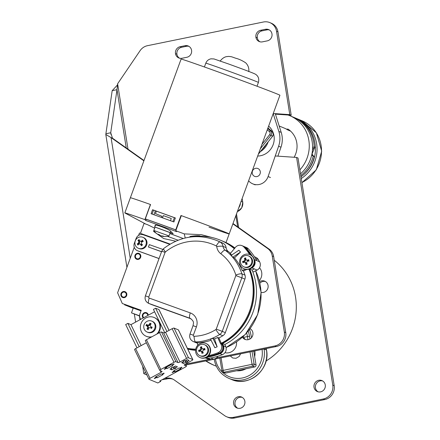 <?xml version="1.0" encoding="UTF-8"?>
<svg xmlns="http://www.w3.org/2000/svg" width="440" height="440" viewBox="0 0 440 440"><rect width="100%" height="100%" fill="white"/><g stroke="black" fill="none" stroke-linecap="round" stroke-linejoin="round"><path stroke-width="0.66" d="M176.061 229.988L175.731 229.851A52.613 0.726 -159.9 0 0 159.731 224.037A52.613 0.726 -159.9 0 0 145.31 218.878L150.562 204.534A52.613 0.726 -159.9 0 0 130.367 197.764A52.613 0.726 20.1 0 1 150.425 204.485L150.557 204.54M162.063 217.657A52.613 0.726 -159.9 0 0 151.096 213.725L152.554 209.743A52.613 0.726 20.1 0 1 163.521 213.675A52.613 0.726 20.1 0 1 175.368 217.971L173.91 221.958A52.613 0.726 -159.9 0 0 162.063 217.657M208.995 227.15A52.613 0.726 -159.9 0 0 229.191 233.921L279.917 95.255A52.613 0.726 -159.9 0 0 215.705 71.027A52.613 0.726 -159.9 0 0 181.088 59.103L124.828 212.905A52.613 0.726 20.1 0 1 144.887 219.626L150.425 204.485M189.943 236.506A49.22 0.682 -159.9 0 0 191.153 236.94M152.103 214.082L153.538 210.149A49.22 0.682 20.1 0 1 164.472 214.071A49.22 0.682 20.1 0 1 175.351 218.02M176.049 230.021A49.22 0.682 -159.9 0 0 160.683 224.433A49.22 0.682 -159.9 0 0 146.328 219.296L145.31 218.878M181.308 215.644L180.978 215.507L175.731 229.851M146.19 219.241L145.734 220.49A49.22 0.682 -159.9 0 1 176.622 231.632L175.774 230.769L181.313 215.628A52.613 0.726 20.1 0 1 229.191 233.921A52.613 0.726 -159.9 0 0 180.978 215.507M153.538 210.149L152.554 209.743M172.942 221.606L174.383 217.663M155.364 210.804L153.923 214.737M236.522 341.974A9.658 9.202 112.6 0 1 235.966 346.473A9.658 9.202 112.6 0 1 225.049 352.726L224.961 352.704M259.518 267.757A9.658 9.202 112.6 0 1 261.212 277.459A9.658 9.202 112.6 0 1 259.341 280.627M133.172 308.259L124.625 304.843L124.388 304.31M139.618 315.832L137.253 315.034L139.618 315.97M248.809 260.194A2.629 2.508 -67.4 0 0 247.984 260.607M234.966 247.99A56.859 54.186 -67.4 0 0 223.757 241.582L221.381 240.592A56.859 54.186 -67.4 0 1 234.526 248.529A56.859 54.186 -67.4 0 0 221.381 240.592L221.144 240.493A56.859 54.186 -67.4 0 1 234.476 248.584A56.859 54.186 -67.4 0 0 221.144 240.493L220.429 240.196A56.859 54.186 -67.4 0 0 192.891 236.77M243.914 247.022L245.102 247.517A65.346 62.271 112.6 0 1 250.976 255.145A65.346 62.271 -67.4 0 0 245.102 247.517L245.812 247.814A65.346 62.271 -67.4 0 1 251.906 255.783A65.346 62.271 -67.4 0 0 245.812 247.814L246.048 247.913A5.94 5.66 -67.4 0 0 244.101 246.538A5.94 5.66 -67.4 0 1 246.048 247.913A65.346 62.271 -67.4 0 1 252.302 256.124A65.346 62.271 -67.4 0 0 246.048 247.913L248.424 248.903A5.94 5.66 -67.4 0 0 246.477 247.522L243.865 246.439A5.94 5.66 -67.4 0 1 245.812 247.814A5.94 5.66 -67.4 0 0 243.865 246.439L243.155 246.142A5.94 5.66 112.6 0 1 245.102 247.517A5.94 5.66 -67.4 0 0 243.155 246.142L241.967 245.647A5.94 5.66 112.6 0 1 243.914 247.022A65.346 62.271 112.6 0 1 249.739 254.579M254.436 256.74L255.684 257.257A5.94 5.66 112.6 0 1 258.329 259.6L259.562 261.74A5.94 5.66 112.6 0 1 257.147 270.089L251.928 267.916A5.94 5.66 -67.4 0 0 254.397 259.672A65.346 62.271 -67.4 0 0 254.353 259.589A65.346 62.271 -67.4 0 1 254.397 259.672A5.94 5.66 -67.4 0 1 254.738 264.632A5.94 5.66 -67.4 0 1 251.669 268.048L249.684 269A56.859 54.186 -67.4 0 1 250.52 311.487A56.859 54.186 -67.4 0 1 222.42 343.53L222.184 343.431A56.859 54.186 -67.4 0 0 250.283 311.388A56.859 54.186 -67.4 0 0 249.475 268.978A56.859 54.186 -67.4 0 1 250.283 311.388A56.859 54.186 -67.4 0 1 222.173 343.437L221.458 343.139A56.859 54.186 -67.4 0 0 249.568 311.091A56.859 54.186 -67.4 0 0 248.958 269.143M217.921 356.23A5.94 5.66 112.6 0 1 213.549 359.167L210.766 359.601L207.917 358.413A5.94 5.66 -67.4 0 0 208.379 358.369A65.346 62.271 -67.4 0 0 211.046 357.929A65.346 62.271 -67.4 0 0 222.382 354.673L220.006 353.683A65.346 62.271 -67.4 0 1 206.591 357.291A65.346 62.271 -67.4 0 0 220.006 353.683A5.94 5.66 -67.4 0 0 223.438 345.791L222.525 343.475A56.859 54.186 -67.4 0 0 249.728 269.11L252.104 270.094L254.298 268.901M222.382 354.673A5.94 5.66 -67.4 0 0 225.808 346.775L224.901 344.459L222.525 343.475M224.901 344.459A56.859 54.186 -67.4 0 0 252.104 270.094M249.728 269.11L251.928 267.916M254.37 259.661L256.773 260.662A65.346 62.271 -67.4 0 0 255.415 258.308A65.346 62.271 -67.4 0 0 248.424 248.903M257.147 270.089L253.407 271.887L252.709 271.596M213.549 359.167L210.716 357.99M187.715 349.074A56.859 54.186 -67.4 0 0 195.575 350.361M187.462 348.557A56.859 54.186 -67.4 0 0 195.663 349.525A56.859 54.186 -67.4 0 1 187.462 348.557M139.618 315.799L131.489 312.862L139.618 316.041M131.489 312.862L133.238 308.083L141.02 310.893M140.927 244.261A2.629 2.508 -67.4 0 0 141.433 245.63M141.064 310.777L124.625 304.843M154.764 228.217L147.846 224.818L144.062 223.454L140.437 233.371M169.84 233.569A22.066 0.303 20.1 0 1 183.2 238.497M153.896 230.593L153.599 231.407A22.066 0.303 20.1 0 1 154.841 231.831M167.519 236.341A22.066 0.303 20.1 0 1 178.068 240.207M153.599 231.407L163.642 238.546L175.692 241.197M147.356 313.252A2.97 2.833 -67.4 0 0 146.977 313.137M123.244 297.517A2.97 2.833 -67.4 0 0 123.596 297.699M125.873 292.215A2.97 2.833 -67.4 0 0 125.499 292.1M137.236 259.264A2.97 2.833 -67.4 0 0 137.588 259.452M139.871 253.968A2.97 2.833 -67.4 0 0 139.491 253.847M210.766 359.601A5.94 5.66 112.6 0 1 208.357 359.194L205.222 357.891M156.354 211.156L155.463 213.598L161.986 216.31L161.557 217.476M145.734 220.49L144.887 219.626M145.794 224.081L125.048 213.065A52.613 0.726 20.1 0 1 124.828 212.905M170.159 232.694A28.177 0.391 20.1 0 1 173.162 233.789L170.715 231.253C168.636 228.882 152.411 223.02 155.502 225.759M155.04 227.09L173.162 233.789M175.774 230.769A52.613 0.726 20.1 0 1 184.228 233.877L185.24 237.974M189.679 237.132L190.311 236.434A56.859 54.186 112.6 0 1 197.466 235.719C200.508 235.835 200.888 235.989 198.605 236.192A56.859 54.186 -67.4 0 0 191.532 236.896M214.88 238.249L201.41 234.685L184.228 233.877M205.183 236.434L207.235 236.665M147.763 315.48A2.546 2.426 -67.4 0 0 143.038 314.798A2.546 2.426 -67.4 0 0 143.792 317.647M143.435 317.84A2.97 2.833 112.6 0 1 147.224 313.313L147.923 315.392M121.556 293.761A2.546 2.426 -67.4 0 0 122.964 296.978A2.546 2.426 -67.4 0 0 126.121 295.411A2.546 2.426 -67.4 0 0 124.713 292.193A2.546 2.426 -67.4 0 0 121.556 293.761M126.621 295.598A2.97 2.833 112.6 0 1 122.936 297.423A2.97 2.833 112.6 0 1 121.292 293.673A2.97 2.833 112.6 0 1 124.977 291.847A2.97 2.833 112.6 0 1 126.621 295.598M135.548 255.508A2.546 2.426 -67.4 0 0 136.956 258.726A2.546 2.426 -67.4 0 0 140.113 257.158A2.546 2.426 -67.4 0 0 138.704 253.946A2.546 2.426 -67.4 0 0 135.548 255.508M140.613 257.345A2.97 2.833 112.6 0 1 136.928 259.171A2.97 2.833 112.6 0 1 135.289 255.426A2.97 2.833 112.6 0 1 138.969 253.594A2.97 2.833 112.6 0 1 140.613 257.345M217.157 346.819L212.839 338.261A50.919 48.527 112.6 0 1 210.529 339.163L214.847 347.727L217.157 346.819L214.5 338.949A50.919 48.527 -67.4 0 0 217.712 337.464L220.325 343.277L221.507 343.772A5.94 5.66 112.6 0 1 222.519 349.701A5.94 5.66 112.6 0 1 219.054 353.287A65.346 62.271 112.6 0 1 207.686 356.554A65.346 62.271 -67.4 0 0 219.054 353.287A5.94 5.66 -67.4 0 0 222.519 349.701A5.94 5.66 -67.4 0 0 222.206 344.79L222.921 345.087L222.173 343.437M220.325 343.277A5.94 5.66 112.6 0 1 221.337 349.212A5.94 5.66 112.6 0 1 217.866 352.798L219.769 353.584A65.346 62.271 -67.4 0 1 206.905 357.11A65.346 62.271 -67.4 0 0 219.769 353.584A5.94 5.66 -67.4 0 0 223.234 349.998A5.94 5.66 -67.4 0 0 222.921 345.087M254.496 264.534A5.94 5.66 -67.4 0 0 254.513 260.348A5.94 5.66 -67.4 0 1 254.496 264.534A5.94 5.66 -67.4 0 1 251.433 267.949A5.94 5.66 -67.4 0 0 254.496 264.534M139.381 253.605A3.141 2.992 -67.4 0 0 138.699 253.512M140.646 257.351A3.141 2.992 -67.4 0 0 139.035 253.435A3.141 2.992 -67.4 0 0 135.014 255.321A3.141 2.992 -67.4 0 0 136.626 259.232A3.141 2.992 -67.4 0 0 140.646 257.351M146.872 312.895A3.141 2.992 -67.4 0 0 146.185 312.802M148.313 315.178A3.141 2.992 -67.4 0 0 142.505 314.606A3.141 2.992 -67.4 0 0 143.237 317.95M125.389 291.858A3.141 2.992 -67.4 0 0 124.707 291.764M126.654 295.603A3.141 2.992 -67.4 0 0 125.043 291.687A3.141 2.992 -67.4 0 0 121.022 293.568A3.141 2.992 -67.4 0 0 122.634 297.484A3.141 2.992 -67.4 0 0 126.654 295.603M122.447 297.193A3.141 2.992 -67.4 0 0 122.997 297.611M136.439 258.94A3.141 2.992 -67.4 0 0 136.989 259.358M139.04 242.435A3.817 3.641 -67.4 0 0 138.831 243.848M147.714 326.87A3.817 3.641 -67.4 0 0 147.945 328.944M150.513 323.702A3.817 3.641 -67.4 0 0 149.556 324.115M148.538 325.012A3.817 3.641 -67.4 0 0 148.165 325.578M245.526 260.15A3.817 3.641 -67.4 0 0 245.009 261.156M234.322 248.765A56.859 54.186 -67.4 0 0 220.429 240.196M170.121 244.079L139.469 233.019L138.6 235.4M134.261 247.258L117.607 292.787L122.298 303.501L141.224 310.332L139.992 313.698A5.94 5.66 -67.4 0 0 139.992 317.916A65.346 62.271 -67.4 0 0 140.569 319.402M187.352 348.32A56.859 54.186 -67.4 0 0 195.729 349.157M222.206 344.79L221.458 343.139M201.498 349.019A3.817 3.641 -67.4 0 0 201.009 350.014M122.298 303.501L141.213 310.365M187.435 348.497A56.859 54.186 -67.4 0 0 195.679 349.432A56.859 54.186 -67.4 0 1 187.435 348.497M223.322 345.521A5.94 5.66 -67.4 0 1 223.471 350.097A5.94 5.66 -67.4 0 1 220.006 353.683L219.769 353.584A5.94 5.66 -67.4 0 0 223.234 349.998A5.94 5.66 -67.4 0 0 223.086 345.422L222.42 343.53M142.555 240.334A3.817 3.641 -67.4 0 0 142.153 240.477M136.741 259.1A3.141 2.992 -67.4 0 0 137.115 259.386M139.491 253.677A3.141 2.992 -67.4 0 0 139.024 253.616M245.762 263.208A3.817 3.641 -67.4 0 0 246.098 264.451M202.587 352.171L201.762 352.022A10.126 3.795 86.6 0 0 201.905 353.348A9.939 0.858 -15.6 0 1 202.598 353.139L202.587 352.171L201.74 351.312L200.981 351.263A10.175 2.156 41.8 0 0 201.762 352.022A3.817 3.641 -67.4 0 0 202.109 353.287M146.982 312.961A3.141 2.992 -67.4 0 0 146.509 312.901M122.749 297.347A3.141 2.992 -67.4 0 0 123.123 297.638M125.499 291.929A3.141 2.992 -67.4 0 0 125.026 291.863M159.038 258.577L138.441 251.119A5.94 5.66 -67.4 0 1 138.199 251.026L137.39 250.69A5.94 5.66 112.6 0 1 134.349 243.287L136.097 238.502A5.94 5.66 112.6 0 1 143.462 234.845L169.714 244.321M159.06 258.517L137.632 250.784A5.94 5.66 112.6 0 1 137.39 250.69M196.411 326.838L193.353 335.192A0.847 0.808 -67.4 0 0 194.117 336.309A45.826 43.67 -67.4 0 0 215.892 329.56A0.847 0.808 -67.4 0 0 216.249 329.115L235.829 275.583A0.847 0.808 -67.4 0 0 235.84 275.017A45.826 43.67 -67.4 0 0 220.809 253.737A11.033 10.516 112.6 0 1 216.739 246.587A0.847 0.808 -67.4 0 0 216.304 245.966A50.067 47.718 -67.4 0 0 165.363 251.977A0.847 0.808 -67.4 0 0 165.094 252.362L148.759 297.017A0.847 0.808 -67.4 0 0 149.226 298.084L190.311 312.911A11.033 10.516 112.6 0 1 196.411 326.838L193.05 325.683C193.264 323.268 194.854 321.734 190.223 318.379A5.94 5.66 -67.4 0 0 189.987 318.285L148.902 303.463A5.94 5.66 112.6 0 1 148.66 303.369L151.745 304.651A5.94 5.66 -67.4 0 0 151.987 304.744L191.12 318.868M162.784 249.398L149.314 244.629L148.44 247.016L161.568 251.664M148.44 247.016L161.535 251.74M138.072 244.987A3.817 3.641 112.6 0 1 137.665 243.628M138.391 240.9A3.817 3.641 112.6 0 1 139.282 240.004M138.529 242.77A3.817 3.641 -67.4 0 0 138.474 243.986M223.075 243.276A55.16 52.569 -67.4 0 0 219.78 241.764L216.695 240.482A55.16 52.569 112.6 0 1 219.989 241.995L223.075 243.276A5.94 5.66 -67.4 0 1 226.094 247.643A5.94 5.66 112.6 0 0 228.289 251.493A50.919 48.527 -67.4 0 1 230.494 253.27M231.864 255.134A50.919 48.527 -67.4 0 0 230.23 253.583L234.911 248.072A5.94 5.66 112.6 0 1 241.967 245.647M246.873 269.406L243.463 271.051L242.275 270.556A50.919 48.527 -67.4 0 0 234.454 257.917L240.499 252.049L238.86 250.239L231.154 255.409A50.919 48.527 -67.4 0 1 232.793 257.224L240.499 252.049M245.174 269.159L242.275 270.556M232.793 257.224L234.454 257.917M217.712 337.464L218.9 337.953A50.919 48.527 -67.4 0 0 222.822 335.736A5.94 5.66 -67.4 0 0 225.324 332.64L244.904 279.109A5.94 5.66 -67.4 0 0 244.992 275.138A50.919 48.527 -67.4 0 0 243.463 271.051M218.9 337.953L221.507 343.772M217.866 352.798A65.346 62.271 112.6 0 1 208.654 355.619M197.604 345.433L197.593 342.738A50.919 48.527 -67.4 0 0 211.073 340.247M200.712 348.034A3.817 3.641 112.6 0 1 201.19 347.606M214.5 338.949L212.839 338.261M194.117 336.309A5.093 1.413 87.9 0 0 195.547 341.952A5.94 5.66 112.6 0 1 193.259 341.539L196.345 342.826A5.94 5.66 -67.4 0 0 197.593 343.178M167.096 368.561L172.942 365.376L172.298 365.107L174.125 364.111L173.701 363.935L171.87 364.931L171.138 364.623L165.291 367.813L166.029 368.12L164.203 369.116L164.626 369.292L166.452 368.297L167.096 368.561L166.43 367.191M172.139 364.782L172.298 365.107M165.754 367.56L166.029 368.12M173.267 371.129L173.91 371.399L172.084 372.394L172.507 372.57L174.334 371.575L175.071 371.882L180.917 368.693L180.18 368.385L182.006 367.389L181.583 367.213L179.751 368.209L179.113 367.939L173.267 371.129M173.673 370.909L173.91 371.399M184.899 360.723L185.669 362.307L186.263 362.555L187.578 361.84L186.984 361.592L189.107 360.437L187.204 359.645L185.086 360.8L184.492 360.558L183.178 361.273L183.772 361.521L181.654 362.675L183.552 363.468L185.669 362.307M185.345 360.663L186.263 362.555M182.853 362.021L183.552 363.468M186.285 360.151L186.984 361.592M183.552 361.07L183.772 361.521M173.212 367.103L173.982 368.687L174.576 368.935L175.89 368.214L175.296 367.972L177.413 366.812L175.516 366.025L173.399 367.18L172.805 366.933L171.49 367.653L172.079 367.895L169.961 369.056L171.864 369.842L173.982 368.687M173.652 367.037L174.576 368.935M171.16 368.401L171.864 369.842M174.592 366.526L175.296 367.972M171.864 367.444L172.079 367.895M155.832 376.805L156.085 377.333L154.259 378.329L154.688 378.505L156.514 377.509L157.201 377.795L163.048 374.605L162.36 374.319L164.186 373.324L163.757 373.148L161.931 374.143L161.244 373.857L155.397 377.047L156.085 377.333M156.536 376.425L157.201 377.795M154.528 378.18L154.688 378.505M156.101 376.662L156.514 377.509M162.201 373.995L162.36 374.319M180.021 368.06L180.18 368.385M174.405 370.507L175.071 371.882M172.354 372.245L172.507 372.57M173.943 370.761L174.334 371.575M154.583 311.757L130.961 324.643L127.875 323.361L125.681 324.555L137 347.864M141.136 345.609L130.961 324.643M164.736 332.668L153.445 309.414L155.639 308.215L158.961 309.595A1.7 0.391 -25.9 0 1 159.027 309.656A1.7 0.391 -25.9 0 1 159.032 309.738M166.953 331.524L155.639 308.215M186.362 366.042A1.7 0.391 -25.9 0 1 186.428 366.097A1.7 0.391 -25.9 0 1 185.378 367.037L159.808 380.985L160.754 381.381L157.834 382.976L149.05 379.324A1.7 0.391 -25.9 0 1 148.984 379.264A1.7 0.391 -25.9 0 1 150.035 378.329L160.996 372.35A1.7 0.391 154.1 0 0 162.047 371.41A1.7 0.391 154.1 0 0 161.981 371.355L159.847 370.464A1.7 0.391 -25.9 0 1 159.781 370.409A1.7 0.391 -25.9 0 1 160.831 369.468L173.982 362.296A1.7 0.391 -25.9 0 1 175.918 361.697L178.052 362.582A1.7 0.391 154.1 0 0 179.988 361.983L186.566 358.397A1.7 0.391 -25.9 0 1 188.502 357.797L192.775 359.574A1.7 0.391 -25.9 0 1 192.841 359.629A1.7 0.391 -25.9 0 1 191.791 360.569L185.213 364.155A1.7 0.391 154.1 0 0 184.162 365.096A1.7 0.391 154.1 0 0 184.228 365.151L186.362 366.042L185.399 364.056M178.42 330.011A1.7 0.391 154.1 0 0 178.42 329.923A1.7 0.391 154.1 0 0 178.354 329.868L174.081 328.091A1.7 0.391 154.1 0 0 172.145 328.691L165.566 332.277A1.7 0.391 -25.9 0 1 163.631 332.877L161.496 331.991A1.7 0.391 154.1 0 0 159.561 332.591L146.41 339.763A1.7 0.391 154.1 0 0 145.354 340.703L159.781 370.409M146.355 342.76L135.614 348.618A1.7 0.391 154.1 0 0 134.563 349.558L148.984 379.264M139.189 346.671L127.875 323.361M160.402 380.661L160.754 381.381M164.472 368.968L164.626 369.292M166.023 367.411L166.452 368.297M145.409 239.448A5.94 5.66 -67.4 0 0 142.89 237.314A5.94 5.66 -67.4 0 0 137.533 237.941A5.94 5.66 -67.4 0 0 135.806 246.147A5.94 5.66 -67.4 0 0 138.325 248.287A5.94 5.66 -67.4 0 0 143.682 247.654A5.94 5.66 -67.4 0 0 145.409 239.448M139.156 239.558A9.939 3.476 148.8 0 0 138.54 239.976A9.939 3.476 148.8 0 0 137.94 240.411A10.126 2.041 39.7 0 0 138.721 241.247A10.175 3.768 84.4 0 0 138.732 242.325A10.175 4.076 116.7 0 0 138.281 243.331A10.126 3.058 163.2 0 0 137.214 243.859A9.939 2.657 53.5 0 0 137.989 245.091A10.126 1.865 -47.4 0 1 138.77 244.107A10.175 0.341 -4.2 0 1 139.805 244.019A10.175 1.216 24.4 0 0 140.773 244.486A10.126 3.273 67.7 0 0 141.306 245.724A9.939 1.496 -33.4 0 1 141.906 245.3A9.939 1.496 -33.4 0 1 142.522 244.877L141.543 243.953A10.175 1.738 -93.9 0 1 141.471 242.853A10.175 2.046 -63.6 0 1 141.977 241.868A10.126 1.04 -19.6 0 1 143.248 241.423A9.939 0.676 -123.4 0 1 142.472 240.196A10.126 3.883 133.9 0 0 141.488 241.098A10.175 2.37 179.1 0 0 140.404 241.164A10.175 0.808 -152 0 0 139.486 240.713A10.126 1.254 -109.7 0 1 139.156 239.558M138.325 248.287L139.029 248.573A5.94 5.66 -67.4 0 0 145.646 246.763A5.94 5.66 -67.4 0 0 146.113 239.74A5.94 5.66 -67.4 0 0 143.589 237.606L142.89 237.314M140.404 241.164L139.486 240.713M140.987 241.665L142.197 241.566L141.488 241.098M142.197 241.566L142.863 240.812M138.32 244.668L138.001 244.162L139.046 243.766L139.601 242.632L139.546 241.389L138.743 240.636L139.343 240.218M141.818 245.361L141.559 244.574L139.942 244.085M139.601 242.632L138.732 242.325M139.546 241.389L138.721 241.247M140.487 244.041L139.805 244.019M251.74 259.809A5.94 5.66 -67.4 0 0 248.474 255.888A5.94 5.66 -67.4 0 0 244.871 255.684A5.94 5.66 -67.4 0 0 240.647 262.939A5.94 5.66 -67.4 0 0 243.914 266.86A5.94 5.66 -67.4 0 0 247.517 267.064A5.94 5.66 -67.4 0 0 251.74 259.809M245.795 257.906A9.939 2.794 168.4 0 0 245.086 258.099A9.939 2.794 168.4 0 0 244.393 258.302A10.126 2.926 58.7 0 0 244.833 259.402A10.175 4.059 105 0 0 244.492 260.447A10.175 3.839 137.4 0 0 243.76 261.245A10.126 2.2 -177.7 0 0 242.611 261.355A9.939 3.383 73.1 0 0 242.946 262.79A10.126 1.364 -28.3 0 1 243.969 262.152A10.175 0.638 14.1 0 0 244.954 262.427A10.175 2.211 42.9 0 0 245.718 263.197A10.126 3.817 87.8 0 0 245.839 264.528A9.939 0.814 -14.6 0 1 246.532 264.33A9.939 0.814 -14.6 0 1 247.242 264.132A10.126 0.913 -118.3 0 1 246.598 262.95A10.175 2.03 -74.5 0 1 246.884 261.882A10.175 1.81 -44.2 0 1 247.676 261.107L249.018 261.079A9.939 1.403 -104.6 0 1 248.683 259.639A10.126 3.383 154.2 0 0 247.462 260.2A10.175 1.386 -162.3 0 0 246.422 259.903L245.718 259.149A10.126 1.799 -90.6 0 1 245.795 257.906M243.914 266.86L244.613 267.152A5.94 5.66 -67.4 0 0 250.553 266.057A5.94 5.66 -67.4 0 0 252.439 260.101A5.94 5.66 -67.4 0 0 249.172 256.179L248.474 255.888M243.513 262.433L243.353 261.745L242.611 261.355M243.353 261.745L244.453 261.723L243.76 261.245M244.453 261.723L245.328 260.832L245.674 259.622L244.833 259.402M245.674 259.622L245.168 258.632L244.393 258.302M245.168 258.632L245.757 258.467M247.462 260.2L248.094 260.695L246.934 260.381L246.422 259.903M248.094 260.695L248.826 260.271M246.532 264.33L246.543 263.357L245.713 262.477L244.376 262.262M246.543 263.357L245.718 263.197M245.713 262.477L244.954 262.427M144.403 324.005A5.94 5.66 -67.4 0 0 146.779 331.892A5.94 5.66 -67.4 0 0 147.163 332.068A5.94 5.66 -67.4 0 0 154.489 329.159A5.94 5.66 -67.4 0 0 152.114 321.277A5.94 5.66 -67.4 0 0 151.729 321.096A5.94 5.66 -67.4 0 0 144.403 324.005M146.971 329.005A9.939 1.216 24.8 0 0 147.598 329.329A9.939 1.216 24.8 0 0 148.247 329.654A10.126 1.997 -77.3 0 1 148.478 328.361A10.175 1.518 -32.9 0 1 149.353 327.745A10.175 0.319 -3.7 0 1 150.441 327.668A10.126 1.969 38.3 0 0 151.492 328.51A9.939 1.997 -63.1 0 1 152.163 327.162A10.126 1.524 -164.9 0 0 150.865 326.821A10.175 0.715 -122.9 0 1 150.282 325.897A10.175 1.749 -93.4 0 1 150.26 324.819A10.126 1.887 -48.9 0 1 151.168 323.846A9.939 0.764 -151.5 0 0 150.519 323.516A9.939 0.764 -151.5 0 0 149.892 323.197A10.126 4.015 102 0 0 149.457 324.407A10.175 3.548 149.3 0 0 148.528 325A10.175 2.343 179.6 0 0 147.499 325.1L146.647 324.341A9.939 3.977 117.2 0 0 145.97 325.688A10.126 0.49 11.5 0 0 147.076 325.947A10.175 2.739 54 0 0 147.598 326.849A10.175 3.779 84.9 0 0 147.675 327.949A10.126 3.905 132.4 0 0 146.971 329.005L147.774 329.148L148.506 328.279L148.462 327.03L147.598 326.849M147.163 332.068L147.862 332.36A5.94 5.66 -67.4 0 0 155.188 329.45A5.94 5.66 -67.4 0 0 152.427 321.387L151.729 321.096M151.657 328.163L150.441 327.668M148.286 329.411L147.774 329.148M148.462 327.03L147.818 325.996L147.076 325.947M147.818 325.996L146.751 325.76L147.208 324.858L148.027 325.584L149.232 325.495L148.528 325M149.232 325.495L150.255 324.797L149.457 324.407M150.255 324.797L150.519 323.68L151.058 323.961M151.085 326.876L152.026 327.432M151.333 327.277L150.865 326.821M207.724 348.524A5.94 5.66 -67.4 0 0 204.479 344.713A5.94 5.66 -67.4 0 0 200.772 344.542A5.94 5.66 -67.4 0 0 196.68 351.874A5.94 5.66 -67.4 0 0 199.92 355.685A5.94 5.66 -67.4 0 0 203.632 355.856A5.94 5.66 -67.4 0 0 207.724 348.524M202.598 353.139A9.939 0.858 -15.6 0 1 203.302 352.924A10.126 0.864 -119.4 0 1 202.642 351.752A10.175 2.024 -75.6 0 1 202.906 350.68A10.175 1.832 -45.3 0 1 203.681 349.894L205.024 349.844A9.939 1.364 -105.7 0 1 204.661 348.409A10.126 3.416 153 0 0 203.451 348.992A10.175 1.447 -163.3 0 0 202.406 348.711L201.685 347.98A10.126 1.777 -91.7 0 1 201.74 346.731A9.939 2.838 167.3 0 0 201.031 346.94A9.939 2.838 167.3 0 0 200.343 347.155A10.126 2.882 57.6 0 0 200.805 348.243A10.175 4.048 103.8 0 0 200.486 349.294A10.175 3.861 136.2 0 0 199.766 350.108A10.126 2.255 -178.8 0 0 198.622 350.24A9.939 3.344 71.9 0 0 198.985 351.67A10.126 1.403 -29.4 0 1 199.997 351.01A10.175 0.583 13.1 0 0 200.981 351.263M199.92 355.685L200.618 355.977A5.94 5.66 -67.4 0 0 206.602 354.844A5.94 5.66 -67.4 0 0 208.423 348.816A5.94 5.66 -67.4 0 0 205.183 345.004L204.479 344.713M199.535 351.307L199.364 350.631L198.622 350.24M199.364 350.631L200.464 350.581L199.766 350.108M203.451 348.992L204.089 349.486L202.923 349.195L202.406 348.711M204.089 349.486L204.82 349.047M200.464 350.581L201.328 349.673L201.647 348.464L201.124 347.479L201.713 347.303M201.74 351.312L199.997 351.01M151.932 336.749A10.186 9.707 112.6 0 1 146.234 336.276A10.186 9.707 112.6 0 1 141.521 322.421A10.186 9.707 112.6 0 1 154.055 317.471A10.186 9.707 112.6 0 1 158.774 331.326A10.186 9.707 112.6 0 1 156.684 334.158M154.055 317.471L154.534 317.669A10.186 9.707 112.6 0 1 159.247 331.524A10.186 9.707 112.6 0 1 158.004 333.438M151.217 337.139A10.186 9.707 112.6 0 1 146.707 336.474L146.234 336.276M147.279 329.06A3.647 3.476 112.6 0 1 147.109 328.784M199.969 357.539L200.349 357.698A7.64 7.277 -67.4 0 0 200.926 357.913A7.64 7.277 -67.4 0 0 210.117 353.139A7.64 7.277 -67.4 0 0 206.212 343.596L205.832 343.437A7.64 7.277 -67.4 0 0 205.255 343.228A7.64 7.277 -67.4 0 0 196.059 347.996A7.64 7.277 -67.4 0 0 199.969 357.539A7.64 7.277 -67.4 0 0 200.547 357.753A7.64 7.277 -67.4 0 0 209.737 352.985A7.64 7.277 -67.4 0 0 205.832 343.437M201.267 347.754A3.647 3.476 -67.4 0 0 200.783 348.194M201.718 347.122A3.647 3.476 -67.4 0 0 200.618 347.82M243.958 268.719L244.338 268.873A7.64 7.277 -67.4 0 0 249.959 268.78A7.64 7.277 -67.4 0 0 254.606 261.701A7.64 7.277 -67.4 0 0 250.206 254.771L249.827 254.612A7.64 7.277 -67.4 0 0 244.206 254.705A7.64 7.277 -67.4 0 0 239.564 261.784A7.64 7.277 -67.4 0 0 243.958 268.719A7.64 7.277 -67.4 0 0 249.579 268.626A7.64 7.277 -67.4 0 0 254.227 261.541A7.64 7.277 -67.4 0 0 249.827 254.612M267.938 127.996L272.173 131.549A1.188 0.347 -50 0 0 272.146 131.533L267.938 128.001M258.412 154.038L272.591 136.279L258.352 154.193M279.18 125.983L284.504 128.2A20.367 19.41 112.6 0 1 287.766 129.954L290.604 131.131M257.675 156.057A16.973 16.176 -67.4 0 0 273.147 144.694A16.973 16.176 -67.4 0 0 268.626 126.115M260.414 151.602A16.973 16.176 -67.4 0 0 268.147 141.873A16.973 16.176 -67.4 0 1 260.414 151.602M273.196 113.63L278.85 131.434A22.913 21.835 112.6 0 1 278.608 146.223L268.103 176.556A11.88 11.325 112.6 0 1 252.819 183.882A11.88 11.325 112.6 0 1 248.628 180.785M275.259 113.647L281.226 132.424A22.913 21.835 112.6 0 1 280.984 147.213L277.888 156.156M262.125 149.452A16.973 16.176 -67.4 0 0 266.112 144.43M219.819 358.061L221.936 370.876A1.7 0.281 -9.4 0 0 222.002 370.942A1.7 1.617 -67.4 0 0 222.959 372.168L224.857 372.961A1.7 1.617 -67.4 0 0 225.781 373.043L254.7 366.944A1.7 1.617 -67.4 0 0 256.031 364.958L253.748 351.131M254.7 366.944L252.797 366.157A1.7 1.617 -67.4 0 0 254.133 364.166L256.031 364.958M225.781 373.043L223.883 372.251A1.7 1.617 -67.4 0 1 222.959 372.168L222.959 372.168A1.7 1.7 0 0 1 221.936 370.876A1.7 0.281 -9.4 0 1 222.387 370.601A1.7 0.281 -9.4 0 1 223.135 370.403A1.7 0.429 78.1 0 0 223.168 370.601A1.7 0.429 78.1 0 0 223.883 372.251L252.797 366.157A1.7 0.429 -101.9 0 1 252.087 364.502A1.7 0.429 -101.9 0 1 252.049 364.309A1.7 0.281 -9.4 0 1 252.527 364.221A1.7 0.281 -9.4 0 1 254.133 364.166L252.038 351.483M251.521 337.684A18.673 4.73 78.1 0 0 249.563 329.478M240.609 353.815L239.19 356.444L236.011 358.292L232.744 357.995L230.252 355.933M252.197 172.777A4.24 4.043 112.6 0 1 257.895 168.531A4.24 4.043 112.6 0 1 260.332 172.123A4.24 4.043 112.6 0 1 254.634 176.363A4.24 4.043 112.6 0 1 252.197 172.777M299.893 169.84A33.946 32.351 -67.4 0 0 289.724 115.66A33.946 32.351 -67.4 0 0 288.019 115.011M300.526 173.839A33.946 32.351 -67.4 0 0 293.046 117.046L289.724 115.66M294.129 157.262A21.214 20.218 -67.4 0 0 288.024 129.107L286.44 129.135M289.905 130.515L289.152 130.532M312.593 147.769A5.093 4.851 112.6 0 1 314.16 146.867L315.343 147.362A33.946 32.351 -67.4 0 0 295.807 118.189L294.618 117.7A33.946 32.351 -67.4 0 0 293.827 117.381M312.499 149.87A5.093 4.851 112.6 0 1 315.343 147.362M300.8 175.577A33.946 32.351 -67.4 0 0 313.192 156.129A5.093 4.851 112.6 0 1 311.751 154.891M314.16 146.867A33.946 32.351 -67.4 0 0 294.618 117.7M313.192 156.129L314.38 156.618A5.093 4.851 112.6 0 1 312.037 153.483M300.999 176.82A33.946 32.351 -67.4 0 0 314.38 156.618M312.114 153.769L314.364 148.374L313.885 148.176M314.364 148.374L314.408 147.807M301.268 178.524A33.946 32.351 -67.4 0 0 316.993 146.905A33.946 32.351 -67.4 0 0 297.506 118.899A33.946 32.351 -67.4 0 0 296.654 118.558M303.083 175.164A32.247 30.734 -67.4 0 0 315.271 145.865M236.489 213.966L238.667 227.546M235.873 215.65L237.666 226.837M241.082 201.41L242.721 202.092L242.143 198.501M237.347 211.613A8.487 8.085 -67.4 0 0 242.721 202.092A1.7 0.281 -9.1 0 1 242.792 202.153L241.731 207.889L237.331 211.662M167.508 235.406L168.949 236.005L170.198 232.595L155.056 227.056L153.808 230.461L167.508 235.406M153.808 230.461L153.808 230.466A13.58 13.58 0 0 0 158.879 235.026A13.552 10.929 -68.8 0 0 159.34 235.246A13.552 8.008 -70.5 0 1 157.944 234.179A13.349 9.554 -29.1 0 0 158.593 234.438A13.349 9.554 -29.1 0 0 159.274 234.652A13.552 8.008 109.5 0 0 160.672 235.719A13.552 10.929 -68.8 0 0 162.998 236.022A13.349 6.98 78 0 0 163.966 236.396A13.552 10.929 111.2 0 1 161.634 236.093L161.695 235.928M160.336 235.532L160.303 235.62A13.552 10.929 111.2 0 1 158.312 234.394L158.356 234.35M160.622 235.691A13.552 8.008 -70.5 0 1 160.303 235.62M162.503 217.816L163.306 215.617L170.517 218.218L171.276 218.532L170.478 220.71M259.595 281.644A5.94 5.66 112.6 0 1 264.726 281.166A5.94 5.66 112.6 0 1 268.07 285.5A5.94 5.66 112.6 0 1 261.135 292.435M245.724 339.636A5.94 5.66 112.6 0 1 243.271 336.512M250.14 328.708A5.94 5.66 112.6 0 1 252.896 332.756A5.94 5.66 112.6 0 1 250.767 338.437A5.94 5.66 112.6 0 1 244.987 339.389A5.94 5.66 112.6 0 1 242.468 337.26M240.157 408.293A5.94 5.66 -67.4 0 0 244.899 403.04A5.94 5.66 -67.4 0 0 241.522 397.018A5.94 5.66 -67.4 0 0 238.321 396.721A5.94 5.66 -67.4 0 0 233.58 401.973A5.94 5.66 -67.4 0 0 236.957 407.99A5.94 5.66 -67.4 0 0 240.157 408.293M242.209 397.37A5.94 5.66 -67.4 0 0 239.745 397.309A5.94 5.66 -67.4 0 0 235.065 402.166A5.94 5.66 -67.4 0 0 237.688 408.232M320.568 391.87A5.94 5.66 -67.4 0 0 325.303 386.611A5.94 5.66 -67.4 0 0 321.926 380.595A5.94 5.66 -67.4 0 0 318.725 380.292A5.94 5.66 -67.4 0 0 313.99 385.545A5.94 5.66 -67.4 0 0 317.367 391.567A5.94 5.66 -67.4 0 0 320.568 391.87M322.619 380.941A5.94 5.66 -67.4 0 0 320.15 380.886A5.94 5.66 -67.4 0 0 315.475 385.737A5.94 5.66 -67.4 0 0 318.098 391.809M266.035 361.014A61.1 58.229 -67.4 0 0 274.252 260.249M142.626 366.168L143.792 373.522A6.341 1.045 -9 0 0 144.051 373.758L146.878 374.935M143.875 160.831L111.062 137.594L112.486 138.188L110.726 132.764L117.002 89.689L112.178 90.679L105.903 133.755L110.726 132.764L111.018 134.591M205.716 360.943A61.1 58.229 -67.4 0 0 214.187 365.354A61.1 58.229 -67.4 0 0 216.326 366.195M206.107 360.861A61.1 58.229 -67.4 0 0 214.902 365.646M267.284 40.865A5.924 5.643 -67.4 0 0 271.981 33.946L271.975 33.913A5.924 5.643 -67.4 0 0 268.637 29.59A5.924 5.643 -67.4 0 0 265.447 29.288L260.59 30.283A5.924 5.643 -67.4 0 0 255.893 37.197L255.899 37.23A5.924 5.643 -67.4 0 0 259.237 41.553A5.924 5.643 -67.4 0 0 262.427 41.855L267.284 40.865M269.329 29.937A5.924 5.643 -67.4 0 0 266.871 29.882L262.014 30.872A5.924 5.643 -67.4 0 0 257.318 37.791L257.323 37.824A5.924 5.643 -67.4 0 0 259.969 41.8M186.874 57.272A5.924 5.643 -67.4 0 0 191.571 50.352L191.565 50.319A5.924 5.643 -67.4 0 0 188.227 45.997A5.924 5.643 -67.4 0 0 185.037 45.7L180.18 46.69A5.924 5.643 -67.4 0 0 175.483 53.609L175.489 53.642A5.924 5.643 -67.4 0 0 178.827 57.965A5.924 5.643 -67.4 0 0 182.017 58.262L186.874 57.272M188.92 46.349A5.924 5.643 -67.4 0 0 186.461 46.288L181.605 47.284A5.924 5.643 -67.4 0 0 176.907 54.197L176.913 54.23A5.924 5.643 -67.4 0 0 179.559 58.207M162.217 379.671A6.341 1.045 -9 0 0 165.88 379.11L167.239 378.834A11.88 11.325 112.6 0 1 172.915 379.165M164.445 378.455L165.814 378.241A11.88 11.325 112.6 0 1 172.216 378.846A11.88 11.325 112.6 0 1 174.312 380.006L224.637 415.646A11.88 11.325 -67.4 0 0 226.738 416.801A11.88 11.325 -67.4 0 0 233.139 417.406L323.356 398.981A11.88 11.325 -67.4 0 0 332.772 385.105L296.588 157.432L275.231 155.975M226.738 416.801L228.162 417.395A11.88 11.325 -67.4 0 0 234.564 418L324.781 399.57A11.88 11.325 -67.4 0 0 334.197 385.699L298.012 158.021L296.588 157.432M273.24 113.509L289.784 114.637L276.535 31.273A11.88 11.325 -67.4 0 0 269.841 22.605A11.88 11.325 -67.4 0 0 263.439 22L147.494 45.683A11.88 11.325 -67.4 0 0 140.069 50.699L117.612 83.787L128.007 149.177M275.418 114.153L291.209 115.231L289.784 114.637M291.209 115.231L277.959 31.867A11.88 11.325 -67.4 0 0 271.266 23.199L269.841 22.605M126.258 147.945L117.002 89.689L117.612 83.787M112.178 90.679L117.414 85.019M232.991 223.526L269.071 249.073A11.88 11.325 112.6 0 1 273.669 256.586L285.758 332.645A11.88 11.325 112.6 0 1 276.342 346.517L185.895 364.991M232.87 223.856L267.647 248.485A11.88 11.325 112.6 0 1 272.245 255.992L284.334 332.052A11.88 11.325 112.6 0 1 274.918 345.923L216.563 357.841M208.945 359.398L185.504 364.188M259.936 283.113A5.94 5.66 112.6 0 1 265.413 281.512M112.486 138.188L143.996 160.501M105.903 133.755L105.804 134.486L111.188 137.649M143.792 373.522A6.341 1.045 -9 0 1 145.673 372.449M205.805 63.179C206.773 60.797 208.505 59.345 211.007 58.823L213.961 58.938L228.443 63.932C239.806 68.101 253.407 72.969 255.64 74.327C258.385 76.219 259.309 78.914 258.406 82.418A28.006 0.385 -159.9 0 0 224.23 69.526A28.006 0.385 -159.9 0 0 205.805 63.179L204.413 66.985M226.05 347.523A55.16 52.569 -67.4 0 0 257.543 314.49A55.16 52.569 -67.4 0 0 255.624 270.82M258.329 259.6L255.481 258.412M259.562 261.74L256.713 260.552M225.808 346.775L223.438 345.791M208.379 358.369L206.239 357.478M170.715 231.253L170.236 232.573M193.353 335.192L189.998 334.032C189.09 337.403 190.174 339.906 193.259 341.539M215.892 329.56A5.093 0.924 58 0 0 219.736 334.455A50.919 48.527 112.6 0 1 195.547 341.952L197.593 342.804M216.249 329.115L222.239 331.353A5.94 5.66 112.6 0 1 219.736 334.455L222.822 335.736M235.829 275.583L241.819 277.827L222.239 331.353L225.324 332.64M216.304 245.966A5.093 1.54 116.7 0 1 219.989 241.995A5.94 5.66 112.6 0 1 223.009 246.362A5.94 5.66 -67.4 0 0 225.203 250.212A50.919 48.527 112.6 0 1 241.907 273.856A5.94 5.66 112.6 0 1 241.819 277.827L244.904 279.109M244.992 275.138L241.907 273.856A5.093 1.029 162 0 0 235.84 275.017M137.632 250.784L138.441 251.119M190.311 312.911A5.093 1.54 109.8 0 0 189.987 318.285L190.448 318.478M149.226 298.084A5.093 1.54 -70.2 0 0 148.902 303.463L151.987 304.744M216.739 246.587A5.093 0.792 172.8 0 1 223.009 246.362L226.094 247.643M220.809 253.737A5.093 1.496 127.1 0 1 225.203 250.212L228.289 251.493M165.094 252.362L161.733 251.207L145.398 295.856L148.759 297.017M161.733 251.207L163.597 248.606A5.093 0.764 51.1 0 0 165.363 251.977M158.961 309.595L169.048 330.38M178.354 329.868L192.775 359.574M174.081 328.091L188.502 357.797M172.145 328.691L186.566 358.397M165.566 332.277L179.988 361.983M163.631 332.877L178.052 362.582M161.496 331.991L175.918 361.697M159.561 332.591L173.982 362.296M146.41 339.763L160.831 369.468M160.138 370.59L160.996 372.35M135.614 348.618L150.035 378.329M267.735 128.557L270.435 130.823A3.394 3.234 112.6 0 1 270.82 135.559L260.353 148.737M261.965 144.32L269.621 134.69A2.206 2.101 -67.4 0 0 269.368 131.609L267.262 129.844M269.621 134.69L272.531 136.268A3.394 3.234 -67.4 0 0 272.146 131.533L270.435 130.823A1.188 0.347 -50 0 0 269.368 131.609M272.173 131.549L273.35 134.222L272.569 136.224M278.85 131.434L281.226 132.424M278.608 146.223L280.984 147.213M268.103 176.556L270.479 177.54M248.226 331.183A8.487 2.151 -101.9 0 1 249.37 335.44A8.487 2.151 -101.9 0 1 249.552 336.424A1.7 0.281 170.6 0 0 247.946 336.479A1.7 0.281 170.6 0 0 247.467 336.567A6.787 1.722 78.1 0 0 247.324 335.775A6.787 1.722 78.1 0 0 246.637 333.047M221.051 357.808L223.135 370.403L252.049 364.309L250.003 351.895M247.99 339.73L247.467 336.567L243.623 337.375M249.552 336.424L249.975 338.998M301.911 182.551A33.946 32.351 -67.4 0 0 321.525 150.981A33.946 32.351 -67.4 0 0 301.972 120.758L316.36 132.809L321.695 151.173L316.294 169.812L301.928 182.661M253.886 351.956A16.126 15.367 -67.4 0 0 253.792 351.12M214.253 359.304A1.7 0.281 -9.1 0 1 214.187 359.243C215.908 368.346 220.869 374.754 229.07 378.461A26.306 25.069 112.6 0 0 254.689 374.231A26.306 25.069 112.6 0 0 264.094 349.041L266.47 350.026A1.7 0.281 -9.1 0 1 266.536 350.091C270.572 369.391 248.804 387.684 231.446 379.451A26.306 25.069 -67.4 0 0 257.059 375.216A26.306 25.069 -67.4 0 0 266.47 350.026L266.233 348.579M215.419 358.963A24.613 23.452 -67.4 0 0 242.506 377.949A24.613 23.452 -67.4 0 0 262.053 349.437M254.815 350.911A16.973 16.176 112.6 0 1 254.672 356.736M245.993 368.781A16.973 16.176 112.6 0 1 236.615 370.755M240.427 203.203A8.487 8.085 112.6 0 1 238.821 207.597M257.323 37.824L255.899 37.23M257.318 37.791L255.893 37.197M262.014 30.872L260.59 30.283M266.871 29.882L265.447 29.288M176.913 54.23L175.489 53.642M176.907 54.197L175.483 53.609M181.605 47.284L180.18 46.69M186.461 46.288L185.037 45.7M167.239 378.834L165.814 378.241M234.564 418L233.139 417.406M324.781 399.57L323.356 398.981M334.197 385.699L332.772 385.105M277.959 31.867L276.535 31.273M267.647 248.485L269.071 249.073M272.245 255.992L273.669 256.586M284.334 332.052L285.758 332.645M274.918 345.923L276.342 346.517M111.062 137.594L130.24 258.253M139.409 315.964L140.008 319.709M220.094 61.177C223.212 56.936 226.474 56.661 226.556 56.639L228.487 56.408C232.254 56.716 231.418 56.777 235.67 58.212C238.986 59.065 242.314 60.599 245.669 62.81C248.144 65.258 249.183 68.211 248.782 71.671M258.406 82.418L257.015 86.224M255.684 270.793L261.129 292.32L257.686 314.556L245.273 334.527L226.066 347.6M155.254 225.275L154.655 226.908M226.017 242.583L229.191 233.921M193.05 325.683L189.998 334.032M145.398 295.856C144.49 299.228 145.58 301.73 148.66 303.369M163.597 248.606C180.142 236.132 197.84 233.42 216.695 240.482M159.027 309.656L169.081 330.363M185.433 364.04L186.428 366.097M178.42 329.923L192.841 359.629M252.819 183.882L255.189 184.866M301.972 120.758L297.506 118.899M266.294 348.568L266.536 350.091M229.07 378.461L231.446 379.451M161.634 236.093A13.58 13.58 0 0 0 168.949 236.005M105.804 134.486L126.918 267.333M134.338 314.045L135.619 322.102"/></g></svg>
